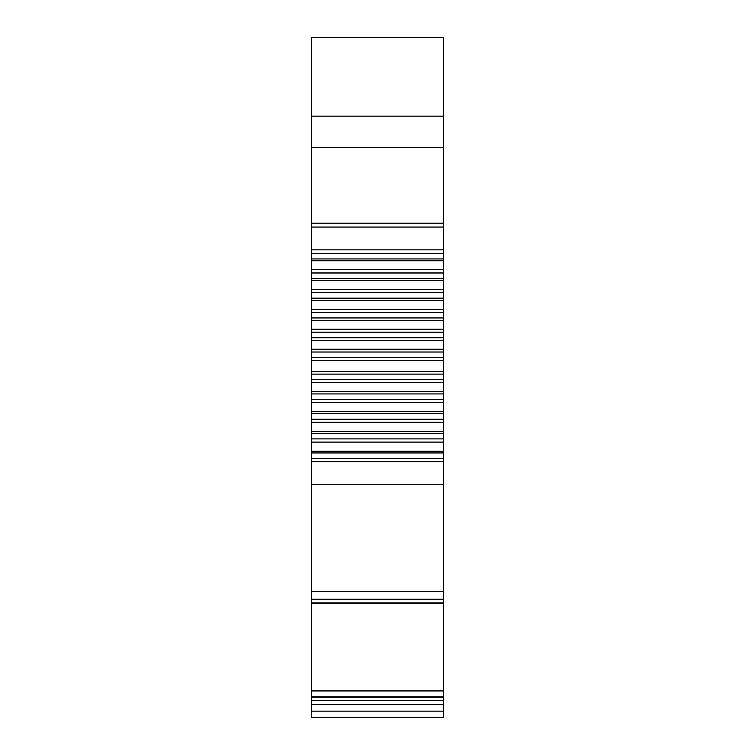 <?xml version="1.0" encoding="UTF-8"?>
<svg xmlns="http://www.w3.org/2000/svg" width="755" height="755" viewBox="0 0 755 755"><rect width="100%" height="100%" fill="white"/><g stroke="black" fill="none" stroke-linecap="round" stroke-linejoin="round"><path stroke-width="1.13" d="M443.515 711.144L443.515 717.25L311.485 717.25L311.485 37.75L443.515 37.75L443.515 711.144L311.485 711.144M443.515 704.424L311.485 704.424M443.515 697.167L311.485 697.167M443.515 603.424L311.485 603.424M443.515 591.316L311.485 591.316M443.515 484.757L311.485 484.757M443.515 461.739L311.485 461.739M443.515 451.264L311.485 451.264M443.515 442.109L311.485 442.109M443.515 431.473L311.485 431.473M443.515 422.347L311.485 422.347M443.515 411.579L311.485 411.579M443.515 402.49L311.485 402.49M443.515 391.59L311.485 391.59M443.515 382.558L311.485 382.558M443.515 371.554L311.485 371.554M443.515 360.361L311.485 360.361M443.515 349.263L311.485 349.263M443.515 340.345L311.485 340.345M443.515 329.246L311.485 329.246M443.515 320.337L311.485 320.337M443.515 309.267L311.485 309.267M443.515 300.386L311.485 300.386M443.515 289.354L311.485 289.354M443.515 280.511L311.485 280.511M443.515 269.535L311.485 269.535M443.515 260.739L311.485 260.739M443.515 249.839L311.485 249.839M443.515 700.272L311.485 700.272M443.515 696.78L311.485 696.78M443.515 690.929L311.485 690.929M443.515 602.886L311.485 602.886M443.515 599.253L311.485 599.253M443.515 458.427L311.485 458.427M443.515 452.943L311.485 452.943M443.515 438.882L311.485 438.882M443.515 433.37L311.485 433.37M443.515 419.233L311.485 419.233M443.515 413.683L311.485 413.683M443.515 399.489L311.485 399.489M443.515 393.921L311.485 393.921M443.515 379.68L311.485 379.68M443.515 374.112L311.485 374.112M443.515 357.596L311.485 357.596M443.515 352.019L311.485 352.019M443.515 337.759L311.485 337.759M443.515 332.191L311.485 332.191M443.515 317.94L311.485 317.94M443.515 312.381L311.485 312.381M443.515 298.178L311.485 298.178M443.515 292.638L311.485 292.638M443.515 278.501L311.485 278.501M443.515 272.98L311.485 272.98M443.515 258.927L311.485 258.927M443.515 253.444L311.485 253.444M443.515 227.057L311.485 227.057M443.515 223.178L311.485 223.178M443.515 147.716L311.485 147.716M443.515 116.157L311.485 116.157"/></g></svg>
